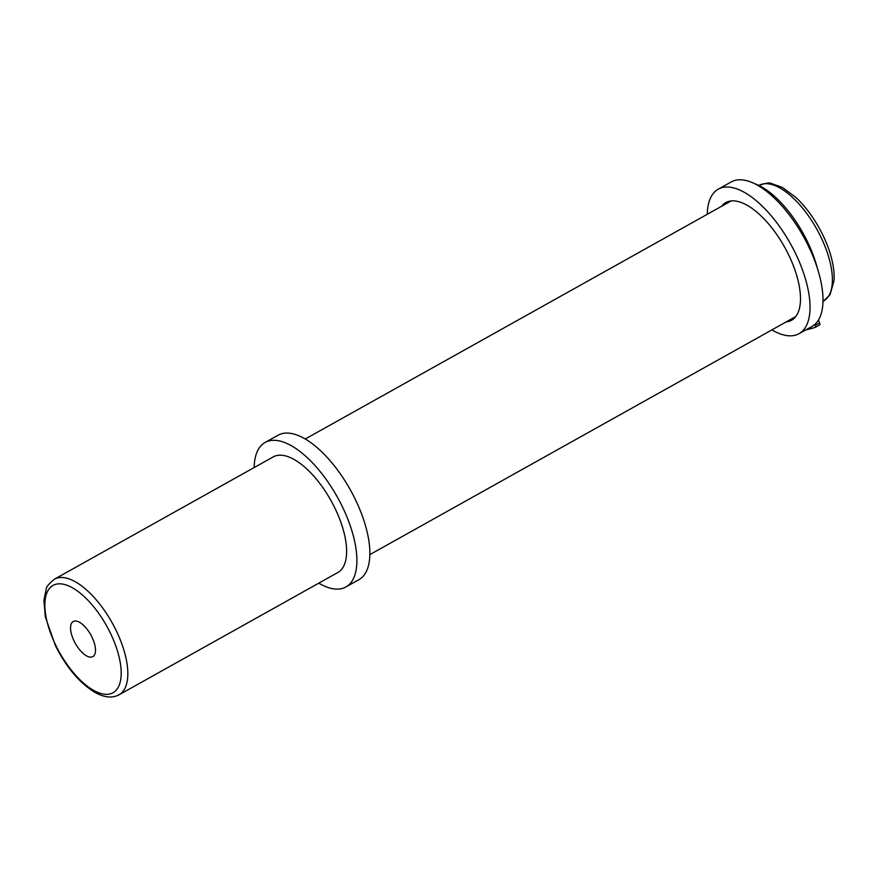 <?xml version="1.0" encoding="UTF-8"?>
<svg xmlns="http://www.w3.org/2000/svg" width="878" height="878" viewBox="0 0 878 878"><rect width="100%" height="100%" fill="white"/><g stroke="black" fill="none" stroke-linecap="round" stroke-linejoin="round"><path stroke-width="1.32" d="M74.202 641.28A20.106 8.835 -119.2 0 0 92.827 656.623A20.106 8.835 -119.2 0 0 91.85 636.868A20.106 8.835 -119.2 0 0 73.214 621.525A20.106 8.835 -119.2 0 0 74.202 641.28M254.137 467.568A82.773 36.404 60.8 0 1 265.123 442.457A82.773 36.404 60.8 0 1 341.849 505.64A82.773 36.404 60.8 0 1 345.899 586.965A82.773 36.404 60.8 0 1 318.758 583.179M265.123 442.457L278.106 435.203A82.773 36.404 60.8 0 1 354.822 498.386A82.773 36.404 60.8 0 1 358.882 579.71L345.899 586.965M54.425 579.195L273.201 456.911A66.223 29.117 60.8 0 1 334.584 507.451A66.223 29.117 60.8 0 1 337.821 572.522L119.035 694.805A66.223 29.117 60.8 0 0 115.797 629.745A66.223 29.117 60.8 0 0 54.425 579.195C48.916 583.76 46.205 586.954 46.293 588.765L43.9 600.234L45.316 616.839L55.501 645.835C66.849 668.169 80.337 683.874 95.954 692.929C104.877 697.626 112.571 698.24 119.035 694.805M721.518 206.33A67.397 29.643 60.8 0 1 725.766 202.598A67.397 29.643 60.8 0 1 788.235 254.038A67.397 29.643 60.8 0 1 791.539 320.272A67.397 29.643 60.8 0 1 786.139 321.93M707.273 214.287A82.773 36.404 60.8 0 1 718.259 189.176A82.773 36.404 60.8 0 1 794.985 252.359A82.773 36.404 60.8 0 1 799.035 333.684A82.773 36.404 60.8 0 1 771.894 329.898M718.259 189.176L731.242 181.922A82.773 36.404 60.8 0 1 807.958 245.105A82.773 36.404 60.8 0 1 812.018 326.429L799.035 333.684M817.33 268.097A74.136 32.607 -119.2 0 0 806.937 240.605A74.136 32.607 -119.2 0 0 754.608 183.678M809.033 328.844L807.99 329.437L807.705 328.844M805.817 329.898L807.99 329.437M808.748 328.262L809.187 329.14L815.245 327.395A2.36 1.043 -119.2 0 0 815.344 327.351A2.36 1.043 -119.2 0 0 815.355 325.31L814.949 324.333M815.432 327.296L819.503 325.014A2.36 1.043 -119.2 0 0 819.602 324.97A2.36 1.043 -119.2 0 0 819.613 322.928L818.428 320.108M110.013 632.336A61.493 27.042 -119.2 0 0 56.027 584.221A61.493 27.042 -119.2 0 0 56.027 645.813A61.493 27.042 -119.2 0 0 110.013 693.938A61.493 27.042 -119.2 0 0 110.013 632.336M820.348 235.93A66.223 29.117 -119.2 0 0 758.976 185.39C765.748 183.085 769.885 182.459 771.378 183.48L782.397 187.453L795.808 197.363C806.234 207.219 815.135 219.555 822.521 234.36C830.764 251.36 834.627 266.638 834.1 280.203L830.116 294.591L823.597 301A66.223 29.117 -119.2 0 0 820.348 235.93M819.613 322.928L815.355 325.31M305.248 439L731.165 200.93M369.868 554.611L795.786 316.541M823.004 301.33L823.597 301M819.602 324.97L815.344 327.351"/></g></svg>
